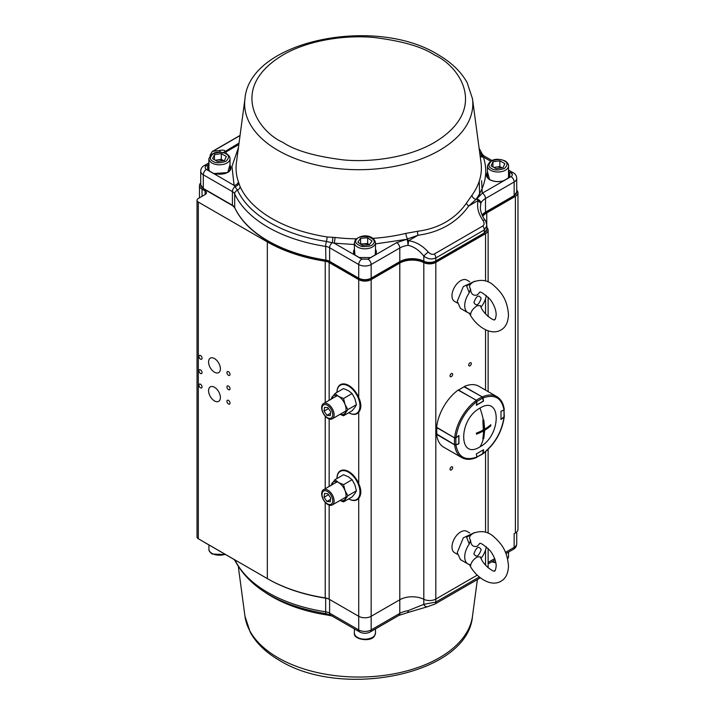 <?xml version="1.0" encoding="UTF-8"?>
<svg xmlns="http://www.w3.org/2000/svg" width="715" height="715" viewBox="0 0 715 715"><rect width="100%" height="100%" fill="white"/><g stroke="black" fill="none" stroke-linecap="round" stroke-linejoin="round"><path stroke-width="1.07" d="M214.491 358.572A8.357 4.826 -120 0 0 210.308 358.161A8.357 4.826 -120 0 0 209.03 364.856A8.357 4.826 -120 0 0 214.491 372.22A8.357 4.826 -120 0 0 218.665 372.631A8.357 4.826 -120 0 0 219.943 365.937A8.357 4.826 -120 0 0 214.491 358.572M470.005 365.83A1.85 1.064 120 0 0 471.212 364.203A1.85 1.064 120 0 0 470.926 362.719A1.85 1.064 120 0 0 470.005 362.809A1.85 1.064 120 0 0 468.799 364.435A1.85 1.064 120 0 0 469.085 365.919A1.85 1.064 120 0 0 470.005 365.83M451.353 376.591A1.85 1.064 120 0 0 452.559 374.964A1.85 1.064 120 0 0 452.273 373.489A1.85 1.064 120 0 0 451.353 373.579A1.85 1.064 120 0 0 450.146 375.205A1.85 1.064 120 0 0 450.432 376.689A1.85 1.064 120 0 0 451.353 376.591M451.353 469.916A1.85 1.064 120 0 0 452.559 468.289A1.85 1.064 120 0 0 452.273 466.815A1.85 1.064 120 0 0 451.353 466.904A1.85 1.064 120 0 0 450.146 468.531A1.85 1.064 120 0 0 450.432 470.014A1.85 1.064 120 0 0 451.353 469.916M200.718 182.969A8.795 5.077 0 0 0 199.476 185.569A8.795 5.077 0 0 0 202.05 189.153L205.16 190.95A4.397 2.538 180 0 1 206.447 192.746A4.397 2.538 180 0 1 205.16 194.543L198.323 198.493A4.397 2.538 0 0 0 197.036 200.28A4.397 2.538 0 0 0 198.323 202.077L267.33 241.92A129.245 74.619 0 0 0 325.218 261.225A8.795 5.077 180 0 1 329.15 262.539L358.724 279.61L358.724 397.522A16.704 9.644 -120 0 0 348.777 385.492A16.704 9.644 -120 0 0 340.42 384.67A16.704 9.644 -120 0 0 336.962 392.365A16.266 9.393 -120 0 1 340.331 385.233L342.199 384.152A16.266 9.393 -120 0 1 342.592 383.946M340.331 385.233A16.266 9.393 -120 0 1 348.464 386.037A16.266 9.393 -120 0 1 359.091 400.364A16.266 9.393 -120 0 1 356.597 413.404A16.266 9.393 -120 0 1 348.732 412.752A16.704 9.644 -120 0 0 348.777 412.778A16.704 9.644 -120 0 0 357.125 413.601A16.704 9.644 -120 0 0 358.724 412.233L358.724 483.671C361.522 489.802 361.522 494.709 358.724 498.382L358.724 616.294A8.795 5.077 0 0 0 371.156 616.294L399.792 599.76A17.58 10.153 180 0 1 423.807 599.295A8.795 5.077 0 0 0 435.81 599.063L477.236 575.146L435.81 599.063L435.81 262.378L485.548 233.662A8.795 5.077 0 0 0 488.122 230.078A8.795 5.077 0 0 0 486.879 227.477M341.234 384.286A16.704 9.644 -120 0 0 340.295 385.251M358.724 483.671A16.704 9.644 -120 0 0 348.777 471.641A16.704 9.644 -120 0 0 340.42 470.819A16.704 9.644 -120 0 0 336.962 478.514A16.266 9.393 -120 0 1 340.331 471.373L342.199 470.3A16.266 9.393 -120 0 1 342.592 470.086M340.331 471.373A16.266 9.393 -120 0 1 348.464 472.177A16.266 9.393 -120 0 1 359.091 486.513A16.266 9.393 -120 0 1 356.597 499.544A16.266 9.393 -120 0 1 348.732 498.891A16.704 9.644 -120 0 0 348.777 498.918A16.704 9.644 -120 0 0 357.125 499.749A16.704 9.644 -120 0 0 358.724 498.382M341.234 470.425A16.704 9.644 -120 0 0 340.295 471.4M214.491 387.289A8.357 4.826 -120 0 0 210.308 386.878A8.357 4.826 -120 0 0 209.03 393.572A8.357 4.826 -120 0 0 214.491 400.927A8.357 4.826 -120 0 0 218.665 401.347A8.357 4.826 -120 0 0 219.943 394.653A8.357 4.826 -120 0 0 214.491 387.289M200.495 384.241A2.199 1.269 -120 0 0 199.396 384.134A2.199 1.269 -120 0 0 199.065 385.894A2.199 1.269 -120 0 0 200.495 387.834A2.199 1.269 -120 0 0 201.594 387.941A2.199 1.269 -120 0 0 201.934 386.18A2.199 1.269 -120 0 0 200.495 384.241M200.495 369.887A2.199 1.269 -120 0 0 199.396 369.771A2.199 1.269 -120 0 0 199.065 371.532A2.199 1.269 -120 0 0 200.495 373.471A2.199 1.269 -120 0 0 201.594 373.579A2.199 1.269 -120 0 0 201.934 371.818A2.199 1.269 -120 0 0 200.495 369.887M200.495 355.525A2.199 1.269 -120 0 0 199.396 355.418A2.199 1.269 -120 0 0 199.065 357.178A2.199 1.269 -120 0 0 200.495 359.118A2.199 1.269 -120 0 0 201.594 359.225A2.199 1.269 -120 0 0 201.934 357.464A2.199 1.269 -120 0 0 200.495 355.525M228.478 400.391A2.199 1.269 -120 0 0 227.379 400.284A2.199 1.269 -120 0 0 227.039 402.044A2.199 1.269 -120 0 0 228.478 403.984A2.199 1.269 -120 0 0 229.578 404.091A2.199 1.269 -120 0 0 229.908 402.331A2.199 1.269 -120 0 0 228.478 400.391M228.478 386.037A2.199 1.269 -120 0 0 227.379 385.93A2.199 1.269 -120 0 0 227.039 387.691A2.199 1.269 -120 0 0 228.478 389.621A2.199 1.269 -120 0 0 229.578 389.738A2.199 1.269 -120 0 0 229.908 387.968A2.199 1.269 -120 0 0 228.478 386.037M228.478 371.675A2.199 1.269 -120 0 0 227.379 371.568A2.199 1.269 -120 0 0 227.039 373.328A2.199 1.269 -120 0 0 228.478 375.268A2.199 1.269 -120 0 0 229.578 375.375A2.199 1.269 -120 0 0 229.908 373.614A2.199 1.269 -120 0 0 228.478 371.675M358.724 279.61A8.795 5.077 0 0 0 371.156 279.61L399.792 263.075A17.58 10.153 180 0 1 423.807 262.611A8.795 5.077 0 0 0 435.81 262.378M482.759 216.422A17.58 10.153 180 0 1 486.754 212.873L515.39 196.339A8.795 5.077 0 0 0 517.964 192.746A8.795 5.077 0 0 0 516.722 190.145M208.914 158.569A4.397 2.538 0 0 0 208.852 159.007A4.397 2.538 0 0 0 208.914 159.436M197.036 200.28L197.036 536.974A4.397 2.538 0 0 0 198.323 538.761L267.33 578.605A129.245 74.619 0 0 0 325.218 597.91A8.795 5.077 180 0 1 329.15 599.224L358.724 616.294L358.724 629.933L329.606 613.13A8.795 5.077 0 0 0 325.656 611.808A128.369 74.11 180 0 1 267.955 592.601A128.369 74.11 180 0 1 234.994 559.934M514.157 533.73A8.795 5.077 180 0 1 514.148 533.739L515.39 533.024A8.795 5.077 0 0 0 517.964 529.431L517.964 192.746M487.961 567.719A8.795 5.077 0 0 0 488.122 566.763L488.122 548.369M469.21 459.298A1.85 1.064 120 0 0 469.764 459.262M358.724 397.522C361.522 403.662 361.522 408.56 358.724 412.233M356.553 413.422A16.704 9.644 -120 0 0 357.866 413.091M356.553 499.571A16.704 9.644 -120 0 0 357.866 499.24M503.592 180.841L503.798 180.77C498.632 182.209 493.895 181.833 489.587 179.644L487.433 171.663M508.874 177.088L508.535 174.46M375.831 253.897L375.491 251.269M230.355 169.911L230.016 167.283M354.39 244.512L334.146 243.163L326.389 241.473A125.536 72.474 180 0 1 269.957 222.696A125.536 72.474 180 0 1 237.425 190.11L234.091 185.4A4.397 3.521 161.1 0 0 238.372 181.708L240.133 186.731A122.73 70.857 0 0 0 271.941 218.584A122.73 70.857 0 0 0 327.113 236.942L334.995 237.487A122.667 70.821 0 0 0 356.302 238.819M479.595 151.875A125.536 72.474 180 0 1 480.015 152.778L483.358 157.023C488.148 171.573 485.691 185.703 475.984 199.414L468.718 206C463.061 214.071 455.92 220.604 447.286 225.6C438.644 230.579 428.902 233.787 418.069 235.235L407.577 238.908A4.397 1.376 76.5 0 1 405.897 233.385L417.596 231.276C428.079 229.935 437.482 226.87 445.811 222.061C454.195 217.199 461.086 210.853 466.493 203.042L471.954 195.249A122.667 70.821 0 0 0 481.016 162.555L472.481 98.75A114.105 65.878 0 0 1 439.403 150.409A114.105 65.878 0 0 1 278.037 150.409A114.105 65.878 0 0 1 244.959 98.75L236.424 162.555A122.667 70.821 0 0 0 238.372 181.708M491.831 160.428L484.126 155.977A4.397 2.538 -60 0 0 482.402 155.968A4.397 3.718 -22.3 0 1 480.051 155.307M490.49 161.143L483.358 157.023A4.397 3.521 -18.9 0 1 480.176 156.219M466.493 203.042A4.397 2.672 34.9 0 0 468.718 206L478.21 200.513A4.397 2.538 -120 0 0 476.601 199.065L475.984 199.414A4.397 3.316 35.8 0 1 471.954 195.249M375.491 243.913L406.96 239.266A4.397 2.538 60 0 1 408.578 240.723L408.015 245.317C413.905 246.586 419.169 250.196 423.807 256.14A4.397 0.706 -40.7 0 1 428.312 252.091C422.511 245.594 415.933 241.804 408.578 240.723L418.069 235.235A4.397 2.082 82.4 0 1 417.596 231.276M359.332 257.65L334.146 243.163A4.397 0.697 96.5 0 0 334.995 237.487M240.133 186.731A4.397 3.468 155.2 0 1 237.425 190.11A4.397 3.468 155.2 0 0 234.69 193.89A128.369 74.11 0 0 0 267.955 227.2A128.369 74.11 0 0 0 325.656 246.407A8.795 5.077 180 0 1 329.606 247.73A4.397 2.538 120 0 1 332.243 242.653A4.397 0.938 92.8 0 0 332.698 237.309M230.016 164.477L227.71 172.547L213.642 173.593L206.403 169.419A4.397 2.538 120 0 0 203.292 174.8L232.411 191.611A4.397 2.538 120 0 1 235.047 186.543A4.397 3.289 162.2 0 0 238.837 183.12M354.98 255.201L354.39 248.471M375.491 248.471L375.286 254.969L368.046 259.152A4.397 2.538 60 0 1 371.156 264.532L399.792 247.998A17.58 10.153 180 0 1 408.015 245.317A4.397 0.858 81.9 0 0 406.96 239.266L396.682 242.617A4.397 2.538 60 0 1 399.792 247.998L399.792 261.636L371.156 278.171L371.156 264.532A8.795 5.077 0 0 1 358.724 264.532A4.397 2.538 -60 0 1 361.826 259.152L359.118 257.588L370.754 257.588L359.252 257.525L354.908 255.023L353.505 251.975A11.431 6.596 180 0 1 354.39 249.437M507.945 178.393L482.402 193.13L476.601 199.065A4.397 3.486 23.1 0 1 480.864 203.257A17.58 10.153 180 0 1 485.503 198.511A4.397 2.538 -120 0 0 482.402 193.13M483.009 220.515C478.201 213.445 476.601 206.778 478.21 200.513L480.864 203.257L480.355 207.314C480.444 211.577 481.99 215.841 484.985 220.104L484.985 220.104A4.397 0.992 144.7 0 0 483.009 220.515C484.511 222.946 484.448 224.778 482.813 226.012L434.318 254.004C432.369 254.844 430.367 254.2 428.312 252.091M424.388 261.511A0.876 0.474 -63.2 0 1 423.807 261.172L423.807 256.14C427.91 259.116 431.914 259.715 435.81 257.936A4.397 2.538 -120 0 0 434.318 254.004M435.194 261.306A0.876 0.509 -120 0 0 435.632 261.35C431.842 263.2 427.963 263.272 423.986 261.574C415.638 258.07 407.514 258.222 399.614 262.039A0.876 0.509 60 0 0 399.792 261.636A17.58 10.153 0 0 1 423.807 261.172A8.795 5.077 0 0 0 435.81 260.948L435.81 257.936L484.305 229.944L486.879 225.717C486.03 221.784 485.396 219.916 484.985 220.104M374.901 255.201L396.682 242.617M209.495 171.216L209.12 170.983C207.1 168.74 207.1 166.497 209.12 164.262M238.417 147.656L231.964 166.389L234.091 185.4L213.857 173.665M239.033 143.063L222.705 152.921M219.469 152.036A4.397 3.486 -97.1 0 1 220.953 150.284L212.873 151.285A4.397 3.486 82.9 0 0 210.997 154.672M508.535 172.619A11.431 6.596 180 0 1 509.411 175.157L508.016 178.214L503.664 180.716C498.605 182.128 493.985 181.762 489.811 179.626C487.13 177.481 486.048 175.997 486.549 175.157A11.431 6.596 180 0 1 487.433 172.619M370.549 257.65L374.973 255.023L376.367 251.975A11.431 6.596 180 0 1 375.134 254.951M487.433 174.46L487.094 177.088M354.39 251.269L354.05 253.897M208.914 167.283L208.566 169.911M332.698 616.115L327.113 614.989A122.73 70.857 180 0 1 265.408 592.538M408.578 612.255L408.015 610.717A17.58 10.153 0 0 0 399.792 613.399A4.397 2.538 60 0 1 398.881 615.409L407.586 612.612A4.397 0.858 -98.1 0 0 408.015 610.717L423.807 604.336A4.397 3.334 81.3 0 0 427.364 606.776L407.586 612.612M479.273 576.978L435.81 602.075L423.807 604.336L423.807 262.611M356.597 499.544L358.465 498.471A16.266 9.393 -120 0 0 358.841 498.23M469.675 281.719L466.832 280.074A12.307 7.105 120 0 0 455.553 285.58A12.307 7.105 120 0 0 454.526 301.399L457.368 303.035M469.675 532.979L466.832 531.334A12.307 7.105 120 0 0 453.73 539.959A12.307 7.105 120 0 0 454.526 552.65L457.368 554.295M477.271 294.938L479.416 292.658C479.649 290.808 483.197 293.016 490.052 299.281C494.029 304.608 496.076 309.774 496.183 314.788C495.656 318.381 495.191 319.891 494.789 319.328C495.638 322.251 483.009 314.609 480.453 305.618L477.271 305.689C473.16 308.299 470.917 311.356 470.542 314.841L469.63 313.733C475.216 325.084 490.132 336.399 500.947 329.99C505.612 327.434 508.124 322.367 508.49 314.788C507.257 299.826 501.876 292.685 493.377 285.124C487.737 280.155 481.034 279.109 473.259 281.987L471.837 283.006C469.344 284.928 468.906 286.894 470.542 288.896C470.899 294.008 473.142 296.019 477.271 294.938M473.92 302.57C476.333 295.769 478.755 294.374 481.168 298.378C478.755 305.18 476.333 306.574 473.92 302.57M470.542 288.896L469.281 292.766A15.39 8.884 120 0 0 464.723 305.636A15.39 8.884 120 0 0 467.905 312.678A15.39 8.884 120 0 0 469.281 313.224L469.773 313.42M474.751 281.245L463.32 286.563L457.26 301.328L460.451 308.371L467.905 312.678M469.281 292.766L466.618 285.991L472.964 282.166M469.281 313.224L470.542 314.841M481.124 307.137L481.919 305.931A15.39 8.884 120 0 0 486.298 295.438M477.271 546.197L479.416 543.918C479.649 542.068 483.197 544.276 490.052 550.541C494.029 555.859 496.076 561.034 496.183 566.039C495.656 569.632 495.191 571.151 494.789 570.579C495.638 573.51 483.009 565.86 480.453 556.878L477.271 556.949C473.16 559.559 470.917 562.616 470.542 566.092L469.63 564.984C475.216 576.335 490.132 587.659 500.947 581.25C505.612 578.694 508.124 573.627 508.49 566.039C507.257 551.086 501.876 543.945 493.377 536.375C487.737 531.406 481.034 530.369 473.259 533.247L471.837 534.257C469.344 536.187 468.906 538.154 470.542 540.156C470.899 545.268 473.142 547.279 477.271 546.197M473.92 553.821C476.333 547.029 478.755 545.634 481.168 549.638C478.755 556.431 476.333 557.834 473.92 553.821M470.542 540.156L469.281 544.026A15.39 8.884 120 0 0 464.723 556.887A15.39 8.884 120 0 0 467.905 563.929A15.39 8.884 120 0 0 469.281 564.484L469.773 564.68M474.751 532.505L463.32 537.823L457.26 552.579L460.451 559.63L467.905 563.929M469.281 544.026L466.618 537.242L472.964 533.426M469.281 564.484L470.542 566.092M481.124 558.397L481.919 557.191A15.39 8.884 120 0 0 486.298 546.698M508.535 165.898A10.546 6.095 180 0 1 502.019 171.529A10.546 6.095 180 0 1 490.526 170.206A10.546 6.095 180 0 1 487.433 165.898C490.356 159.293 496.255 157.64 505.148 160.947C507.605 162.654 508.731 164.307 508.535 165.898L508.535 176.239A10.546 6.095 180 0 1 507.882 178.339M502.037 167.81A6.167 3.557 0 0 0 496.389 167.051A6.167 3.557 0 0 0 494.279 167.65M488.086 178.339A10.546 6.095 180 0 1 487.433 176.239L487.433 165.898M499.83 160.777L504.862 163.681L503.02 167.659L496.139 168.722L491.098 165.817L492.948 161.84L499.83 160.777L499.83 166.524L502.055 167.81M493.913 167.435L499.83 166.524M492.948 161.84L492.948 166.881M355.042 255.157A10.546 6.095 180 0 1 354.39 253.047L354.39 242.707A10.546 6.095 180 0 0 362.871 248.686A10.546 6.095 180 0 0 374.678 245.048A10.546 6.095 180 0 0 375.491 242.707C373.766 235.172 362.326 233.322 355.355 239.865L354.39 242.707M369.298 244.789A6.167 3.557 0 0 0 364.141 243.77A6.167 3.557 0 0 0 361.093 244.521M375.491 242.707L375.491 253.047A10.546 6.095 180 0 1 374.839 255.157M371.997 241.027L369.271 244.825L362.21 245.361L357.875 242.09L360.61 238.301L367.671 237.764L371.997 241.027M367.671 237.764L367.671 243.502L369.324 244.753M360.61 238.301L360.61 244.038L367.671 243.502M340.054 414.316A10.546 6.095 -120 0 0 345.041 413.056A10.546 6.095 -120 0 0 345.041 404.449A10.546 6.095 -120 0 0 338.579 396.405A10.546 6.095 -120 0 0 332.118 396.986A10.546 6.095 -120 0 0 331.268 399.095M339.983 414.369L343.549 415.737L347.856 409.615L345.041 404.449L343.549 398.514L338.579 396.405L334.942 393.536L330.634 399.667M334.942 393.536L343.486 388.603L348.464 390.703L352.102 393.572L354.926 398.738L356.41 404.672L354.926 407.353L352.102 410.803L343.549 415.737M343.549 398.514L352.102 393.572M347.856 409.615L356.41 404.672M340.054 500.464A10.546 6.095 -120 0 0 345.041 499.204A10.546 6.095 -120 0 0 345.041 490.588A10.546 6.095 -120 0 0 338.579 482.553A10.546 6.095 -120 0 0 332.118 483.134A10.546 6.095 -120 0 0 331.268 485.235M339.983 500.509L343.549 501.885L347.856 495.754L345.041 490.588L343.549 484.654L338.579 482.553L334.942 479.685L330.634 485.807M334.942 479.685L343.486 474.742L348.464 476.842L352.102 479.72L354.926 484.886L356.41 490.821L354.926 493.502L352.102 496.943L343.549 501.885M343.549 484.654L352.102 479.72M347.856 495.754L356.41 490.821M356.597 413.404L358.465 412.323A16.266 9.393 -120 0 0 358.841 412.081M230.016 158.721A10.546 6.095 180 0 1 223.5 164.343A10.546 6.095 180 0 1 211.998 163.029A10.546 6.095 180 0 1 208.914 158.721C211.828 152.116 217.735 150.463 226.628 153.77C229.086 155.477 230.212 157.13 230.016 158.721L230.016 169.053A10.546 6.095 180 0 1 229.363 171.162M223.518 160.634A6.167 3.557 0 0 0 217.861 159.874A6.167 3.557 0 0 0 215.751 160.464M209.558 171.162A10.546 6.095 180 0 1 208.914 169.053L208.914 158.721M221.301 153.6L226.342 156.505L224.501 160.482L217.619 161.545L212.578 158.632L214.428 154.663L221.301 153.6L221.301 159.338L223.536 160.625M215.385 160.258L221.301 159.338M214.428 154.663L214.428 159.695M333.628 497.917A8.795 5.077 60 0 1 332.278 504.96A8.795 5.077 60 0 1 322.134 496.764A8.795 5.077 60 0 1 323.484 489.73A8.795 5.077 60 0 1 333.628 497.917M332.341 498.123A7.588 4.379 60 0 1 329.436 504.531A7.588 4.379 60 0 1 322.429 497.131A7.588 4.379 60 0 1 325.343 490.722A7.588 4.379 60 0 1 332.341 498.123M327.863 493.788L330.705 497.962L330.232 501.796L326.916 501.465L324.074 497.3L324.538 493.457L327.863 493.788M328.507 494.735L324.074 497.3M326.916 501.465L330.527 499.374M333.628 411.777A8.795 5.077 60 0 1 332.278 418.811A8.795 5.077 60 0 1 322.134 410.625A8.795 5.077 60 0 1 323.484 403.582A8.795 5.077 60 0 1 333.628 411.777M332.341 411.983A7.588 4.379 60 0 1 329.436 418.391A7.588 4.379 60 0 1 322.429 410.982A7.588 4.379 60 0 1 325.343 404.574A7.588 4.379 60 0 1 332.341 411.983M327.863 407.648L330.705 411.813L330.232 415.656L326.916 415.317L324.074 411.152L324.538 407.318L327.863 407.648M328.507 408.587L324.074 411.152M326.916 415.317L330.527 413.234M483.045 397.942L483.546 401.115L476.36 405.262L476.86 401.508C465.179 410.902 458.199 422.994 455.902 437.803L458.905 435.498L458.905 443.792L455.902 444.945C458.199 457.108 465.179 461.139 476.86 457.046L476.36 453.864L483.546 449.717L483.045 453.48C494.726 444.087 501.707 431.985 504.003 417.176L501 419.491L501 411.197L504.003 410.044C501.707 397.88 494.726 393.84 483.045 397.942L482.312 396.905L464.214 386.887M504.021 416.327L504.003 417.176L504.021 416.327M483.045 453.48L482.312 453.918M476.351 457.368L476.86 457.046L476.351 457.368M455.902 444.945L454.642 444.837L436.615 434.425L436.785 427.624M476.86 401.508L476.351 400.346L458.315 389.943A35.169 20.306 120 0 0 436.615 427.534L454.642 437.938L455.902 437.803M504.272 409.731C503.539 403.555 501.081 399.211 496.916 396.673L478.889 386.27A35.169 20.306 120 0 0 464.285 386.493M436.615 434.425A35.169 20.306 120 0 0 443.72 447.179L461.747 457.591A35.169 20.306 120 0 1 454.642 444.837M483.394 449.806L482.911 453.569L482.223 453.98L482.929 453.462M482.911 453.569L476.994 456.992L476.378 453.971M458.395 390.247L476.44 400.284L476.869 401.428M458.655 390.131L458.717 390.05A35.169 20.306 120 0 1 461.613 388.191A35.169 20.306 120 0 1 464.5 386.717L482.294 396.941L482.911 397.996L482.223 396.941A35.169 20.306 -60 0 0 479.327 398.416A35.169 20.306 -60 0 0 476.44 400.284L476.369 400.364A35.169 20.306 120 0 0 454.642 437.938L436.919 427.445M482.223 396.941L483.394 400.892L482.938 397.978M483.394 401.061L476.512 405.039L476.994 401.419L482.911 397.996L483.394 401.061M436.919 434.157L454.633 444.73L455.884 444.802L454.633 444.73A35.169 20.306 -60 0 1 454.463 441.495A35.169 20.306 -60 0 1 454.633 438.054L455.884 437.964L458.735 435.632M455.839 437.857L455.884 444.802L458.78 443.693L455.884 444.802M503.932 417.086L504.03 416.21M503.995 409.472L504.281 416.631L501 419.321M501.099 411.161L504.021 410.178L504.021 417.015L500.911 419.33M479.953 408.113C501.59 394.421 501.635 435.533 479.953 446.875C458.315 460.567 458.27 419.455 479.953 408.113A49.478 28.564 60 0 1 483.313 420.161L482.84 420.447L483.778 438.411L484.699 430.233L483.778 429.697A49.478 28.564 0 0 1 476.413 433.111L476.413 434.184A49.478 28.564 180 0 0 483.769 430.77L482.84 430.242L476.413 433.951M484.699 430.233A49.478 28.564 180 0 0 490.812 425.809L490.812 424.728A49.478 28.564 0 0 1 484.699 429.161L483.778 419.911L483.313 420.161M483.769 430.77L482.84 438.947L483.778 438.411M490.812 425.809L483.778 429.697M490.66 424.862L490.66 425.72M484.699 429.161L483.778 428.625L483.778 419.911M479.613 195.097L479.256 181.145M205.16 194.543L205.16 190.95M202.05 196.339L202.05 189.153M515.39 196.339L515.39 533.024M486.754 224.242L486.754 212.873M485.548 233.662L485.548 280.968M485.548 298.7L485.548 314.001M485.548 329.767L485.548 390.113M485.548 451.773L485.548 532.228M485.548 549.951L485.548 565.261M371.156 279.61L371.156 629.933A8.795 5.077 180 0 1 358.724 629.933A4.397 2.538 -60 0 0 359.636 631.944C363.166 633.722 366.706 633.722 370.245 631.944A4.397 2.538 -120 0 0 371.156 629.933L399.792 613.399L399.792 263.075M329.15 599.224L329.15 505.103M329.15 486.459L329.15 418.963M329.15 400.311L329.15 262.539M325.218 597.91L325.218 502.288M325.218 488.729L325.218 416.148M325.218 402.581L325.218 261.225M267.33 241.92L267.33 578.605M198.323 538.761L198.323 202.077M282.979 142.428C257.784 131.399 227.96 87.936 282.979 54.975C308.397 39.96 345.98 34.803 373.865 37.484C402.107 40.961 422.306 46.797 434.461 54.975C459.656 66.012 489.48 109.467 434.461 142.428C409.052 157.452 371.46 162.6 343.575 159.919C315.333 156.442 295.134 150.615 282.979 142.428M327.113 236.942A4.397 0.921 98.7 0 1 326.389 241.473A4.397 0.921 98.7 0 0 325.656 246.407L325.879 260.278M329.794 261.77L325.745 260.43C303.643 256.962 284.436 250.572 268.134 241.25C251.948 231.83 240.821 220.667 234.734 207.77A0.876 0.697 155.2 0 1 234.69 207.529A8.795 5.077 0 0 0 232.411 205.25L232.411 191.611A8.795 5.077 180 0 1 234.69 193.89L234.69 207.529A128.369 74.11 0 0 0 267.955 240.848A128.369 74.11 0 0 0 325.656 260.046A8.795 5.077 0 0 1 329.606 261.368L329.606 247.73L358.724 264.532L358.724 278.171L329.606 261.368A0.876 0.509 120 0 0 329.794 261.77L358.903 278.573A0.876 0.509 -60 0 1 358.724 278.171A8.795 5.077 0 0 0 371.156 278.171A0.876 0.509 60 0 1 370.969 278.573L399.614 262.039M509.393 175.515A11.431 6.596 0 0 0 508.535 173.334M376.349 252.323A11.431 6.596 0 0 0 375.491 250.152M230.874 168.329A11.431 6.596 0 0 0 230.016 166.157M373.007 238.345A122.667 70.821 0 0 0 405.897 233.385M489.596 179.644A11.431 6.596 180 0 1 486.549 175.157M487.433 173.334A11.431 6.596 0 0 0 486.566 175.515M354.738 254.951A11.431 6.596 180 0 1 353.505 251.975M354.39 250.152A11.431 6.596 0 0 0 353.523 252.323M209.263 170.957A11.431 6.596 180 0 1 208.029 167.98A11.431 6.596 180 0 1 208.914 165.442M208.914 166.157A11.431 6.596 0 0 0 208.047 168.329M484.126 155.977L482.5 154.52A4.397 3.468 -24.8 0 0 480.015 152.778A4.397 3.468 -24.8 0 1 479.702 152.715M508.535 171.555L511.037 173.003A4.397 2.538 -60 0 1 513.236 172.789L508.535 170.072M238.837 144.519L226.396 151.705L225.842 153.359M220.953 150.284C223.741 149.962 225.011 150.302 224.778 151.294A4.397 2.538 60 0 1 226.396 151.705A4.397 3.575 -172.3 0 0 223.438 152.51M210.121 155.557A4.397 2.538 0 0 1 210.094 155.28L212.292 151.473A4.397 2.538 60 0 1 212.873 151.285L240.026 135.609M511.037 173.003C512.718 174.201 512.718 175.398 511.037 176.596A4.397 2.538 60 0 1 514.148 181.976A8.795 5.077 0 0 0 516.722 178.393C516.579 175.747 515.417 173.879 513.236 172.789M508.329 171.439C510.34 173.682 510.34 175.917 508.329 178.16L511.037 176.596M516.722 192.031L513.96 196.017A0.876 0.509 60 0 0 514.148 195.615L485.503 212.149L485.503 198.511L514.148 181.976L514.148 195.615A8.795 5.077 0 0 0 516.722 192.031L516.722 178.393M483.68 233.305A0.876 0.509 -120 0 0 484.305 232.947L484.305 229.944A4.397 2.538 -120 0 0 482.813 226.012M375.491 249.437A11.431 6.596 180 0 1 376.367 251.975M368.046 259.152L361.826 259.152M234.734 207.77L232.59 205.652A0.876 0.509 120 0 1 232.411 205.25L203.292 188.438L203.292 174.8A8.795 5.077 0 0 1 200.718 171.207C200.861 168.57 202.023 166.702 204.204 165.612A4.397 2.538 -120 0 1 206.403 165.826C204.731 167.024 204.731 168.222 206.403 169.419M208.914 164.379L206.403 165.826M230.016 165.442A11.431 6.596 180 0 1 230.891 167.98A11.431 6.596 180 0 1 227.692 172.556M509.411 175.157A11.431 6.596 180 0 1 508.177 178.142M513.96 196.017L485.324 212.552A0.876 0.509 -120 0 0 485.503 212.149A17.58 10.153 0 0 0 482.071 214.956M486.879 229.354A8.795 5.077 0 0 1 484.305 232.947L435.81 260.948A0.876 0.509 -120 0 1 435.632 261.35L484.126 233.349L486.879 229.354L486.879 225.717M359.341 278.528A0.876 0.509 -60 0 1 358.903 278.573C362.925 280.503 366.947 280.503 370.969 278.573M200.718 184.854A8.795 5.077 0 0 0 203.292 188.438A0.876 0.509 120 0 0 203.48 188.84L200.718 184.854L200.718 171.207M481.597 180.698L482.276 193.202M244.959 616.25L250.286 632.31C256.381 643.321 266.105 652.67 279.467 660.374C342.119 699.556 467.842 674.513 472.481 616.25A114.105 65.878 180 0 1 439.403 657.755A114.105 65.878 180 0 1 278.037 657.755A114.105 65.878 180 0 1 244.959 616.25L238.336 566.745M359.636 631.944L330.518 615.141L326.12 613.702A4.397 0.921 -81.3 0 1 325.656 611.808L325.656 598.169A128.369 74.11 180 0 1 267.955 578.962A128.369 74.11 180 0 1 267.642 578.784M326.952 613.854A4.397 0.921 -81.3 0 1 327.113 614.989M234.726 559.782A4.397 3.468 155.2 0 0 234.94 560.48L233.322 559.023A4.397 2.538 -60 0 1 233.027 558.799M330.518 615.141A4.397 2.538 -60 0 1 329.606 613.13L329.606 599.483L358.724 616.294A8.795 5.077 180 0 0 371.156 616.294L399.792 599.76A17.58 10.153 180 0 1 423.807 599.295A8.795 5.077 180 0 0 435.81 599.063L435.81 602.075A4.397 2.538 60 0 1 434.899 604.086L427.364 606.776M203.918 541.997A4.397 2.538 120 0 0 204.204 542.211L203.489 541.747M325.665 597.99L325.656 598.169A8.795 5.077 180 0 1 329.606 599.483L329.606 599.483M516.722 532.032L516.722 543.793C516.579 546.43 515.417 548.298 513.236 549.388A4.397 2.538 -120 0 0 514.148 547.377L505.46 552.391M494.664 558.63L488.122 562.401M516.722 543.793A8.795 5.077 180 0 1 514.148 547.377L514.148 533.739M491.518 168.481C488.095 166.926 488.095 164.441 491.518 161.018C497.452 159.043 501.76 159.043 504.45 161.018C507.873 162.573 507.873 165.058 504.45 168.481C498.516 170.456 494.208 170.456 491.518 168.481M356.49 239.534C357.67 237.121 361.656 236.165 368.448 236.683C373.874 239.096 375.518 241.393 373.382 243.583C372.202 246.005 368.225 246.952 361.433 246.434C355.999 244.03 354.354 241.724 356.49 239.534M212.999 161.304C209.566 159.749 209.566 157.264 212.999 153.841C218.924 151.857 223.241 151.857 225.922 153.841C229.354 155.387 229.354 157.881 225.922 161.304C219.997 163.279 215.689 163.279 212.999 161.304M492.367 561.436A10.546 6.095 0 0 0 495.736 562.231M507.596 558.79A10.546 6.095 0 0 0 508.535 556.279L508.535 552.105M374.678 635.429A10.546 6.095 0 0 0 375.491 633.097L374.526 635.939C371.094 642.499 352.897 639.576 354.39 633.097A10.546 6.095 0 0 0 362.871 639.067A10.546 6.095 0 0 0 374.678 635.429M225.609 554.572L212.292 554.053C209.835 552.346 208.709 550.693 208.914 549.102A10.546 6.095 0 0 0 211.998 553.41A10.546 6.095 0 0 0 225.073 554.259M496.916 396.673A35.169 20.306 120 0 0 482.312 396.905M476.476 453.802L483.358 449.824M476.512 405.039L483.269 401.133L476.297 405.119M436.945 427.722L436.91 427.829A35.169 20.306 120 0 0 436.749 431.261A35.169 20.306 120 0 0 436.91 434.506L454.633 444.739M458.78 435.596L458.78 443.55M501 419.276L501 411.322M483.313 438.697A49.478 28.564 60 0 1 479.953 446.875M199.476 185.569L199.476 197.823M208.852 159.007L208.852 162.931M488.122 230.078L488.122 281.933M488.122 297.109L488.122 316.602M488.122 330.795L488.122 391.597M488.122 449.395L488.122 533.193M472.481 98.75L467.163 82.69C461.059 71.679 451.335 62.33 437.973 54.626C375.321 15.444 249.598 40.487 244.959 98.75M482.5 154.52L479.104 148.255M208.029 167.98L209.432 171.037L213.776 173.531C223.348 175.264 229.05 173.414 230.891 167.98M208.914 162.895L204.204 165.612M212.292 151.473L240.052 135.448M232.59 205.652L203.48 188.84M485.324 212.552L482.133 215.09M472.481 616.25L477.397 579.552M326.12 613.702C280.003 605.855 249.606 588.114 234.94 560.48M233.322 559.023L204.204 542.211M398.881 615.409L370.245 631.944M480.355 577.836L434.899 604.086M513.236 549.388L505.952 553.598M495.093 559.863L488.122 563.894M469.013 312.893L469.63 313.733M469.013 564.153L469.63 564.984M505.013 202.327L505.013 201.183M357.902 279.136L357.902 278.001M371.97 279.136L371.97 278.001M491.831 561.749L495.861 562.839M507.641 559.014L508.535 556.279M354.39 628.923L354.39 633.097M375.491 628.923L375.491 633.097M208.914 544.928L208.914 549.102M345.89 497.095L332.278 504.96M337.096 481.874L323.484 489.73M345.89 410.955L332.278 418.811M337.096 395.726L323.484 403.582M504.272 416.756C502.019 431.976 494.869 444.364 482.813 453.918M476.726 457.43C471.015 459.888 466.019 459.933 461.747 457.591M483.358 449.726L482.705 453.998L476.369 457.323M458.485 390.041L464.303 386.681M436.785 434.345L454.669 444.793L455.83 444.9L458.833 443.622L458.744 435.515"/></g></svg>
